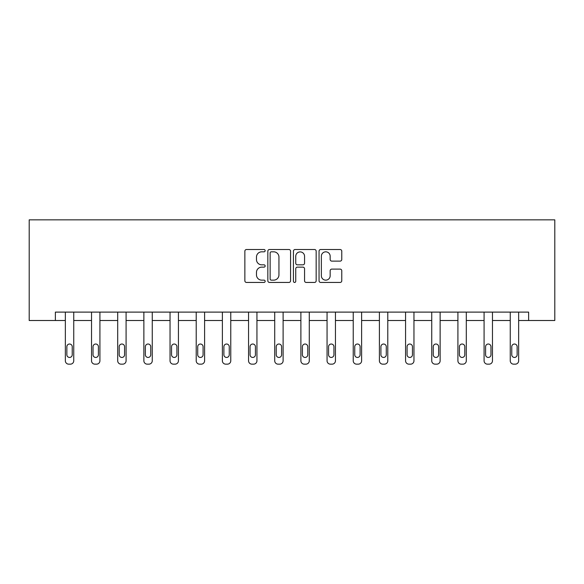 <?xml version="1.0" encoding="UTF-8"?>
<svg xmlns="http://www.w3.org/2000/svg" width="584" height="584" viewBox="0 0 584 584"><rect width="100%" height="100%" fill="white"/><g stroke="black" fill="none" stroke-linecap="round" stroke-linejoin="round"><path stroke-width="0.88" d="M265.158 250.667A1.153 1.153 0 0 0 264.004 249.514L246.506 249.514A1.65 1.65 0 0 0 244.864 251.156L244.864 280.802A1.65 1.65 0 0 0 246.506 282.444L264.004 282.444A1.153 1.153 0 0 0 265.158 281.291A1.153 1.153 0 0 0 264.004 280.145L261.741 280.145A5.271 5.271 0 0 1 256.471 274.874L256.471 272.399A5.271 5.271 0 0 1 261.741 267.136L264.004 267.136A1.153 1.153 0 0 0 265.158 265.983A1.153 1.153 0 0 0 264.004 264.829L261.741 264.829A5.271 5.271 0 0 1 256.471 259.559L256.471 257.091A5.271 5.271 0 0 1 261.741 251.821L264.004 251.821A1.153 1.153 0 0 0 265.158 250.667M340.122 261.121A1.65 1.65 0 0 0 341.771 259.478L341.771 251.156A1.65 1.65 0 0 0 340.122 249.514L320.696 249.514A1.65 1.65 0 0 0 319.046 251.156L319.046 280.802A1.65 1.65 0 0 0 320.696 282.444L340.122 282.444A1.65 1.65 0 0 0 341.771 280.802L341.771 270.757A1.65 1.65 0 0 0 340.122 269.107L331.807 269.107A1.65 1.65 0 0 0 330.164 270.757L330.164 275.736A4.402 4.402 0 0 1 325.755 280.145A4.402 4.402 0 0 1 321.353 275.736L321.353 256.223A4.402 4.402 0 0 1 325.755 251.821A4.402 4.402 0 0 1 330.164 256.223L330.164 259.478A1.65 1.65 0 0 0 331.807 261.121L340.122 261.121M528.63 320.507L554.8 320.507L554.8 219.847L29.2 219.847L29.2 320.507L65.35 320.507L65.35 360.803A3.358 3.358 0 0 0 68.708 364.153L70.387 364.153A3.358 3.358 0 0 0 73.745 360.803L73.745 320.507L91.527 320.507L91.527 360.803A3.358 3.358 0 0 0 94.878 364.153L96.557 364.153A3.358 3.358 0 0 0 99.915 360.803L99.915 320.507L117.698 320.507L117.698 360.803A3.358 3.358 0 0 0 121.049 364.153L122.728 364.153A3.358 3.358 0 0 0 126.086 360.803L126.086 320.507L143.868 320.507L143.868 360.803A3.358 3.358 0 0 0 147.219 364.153L148.898 364.153A3.358 3.358 0 0 0 152.256 360.803L152.256 320.507L170.039 320.507L170.039 360.803A3.358 3.358 0 0 0 173.39 364.153L175.069 364.153A3.358 3.358 0 0 0 178.427 360.803L178.427 320.507L196.209 320.507L196.209 360.803A3.358 3.358 0 0 0 199.56 364.153L201.239 364.153A3.358 3.358 0 0 0 204.597 360.803L204.597 320.507L222.38 320.507L222.38 360.803A3.358 3.358 0 0 0 225.731 364.153L227.41 364.153A3.358 3.358 0 0 0 230.768 360.803L230.768 320.507L248.55 320.507L248.55 360.803A3.358 3.358 0 0 0 251.908 364.153L253.58 364.153A3.358 3.358 0 0 0 256.938 360.803L256.938 320.507L274.721 320.507L274.721 360.803A3.358 3.358 0 0 0 278.079 364.153L279.751 364.153A3.358 3.358 0 0 0 283.109 360.803L283.109 320.507L300.891 320.507L300.891 360.803A3.358 3.358 0 0 0 304.249 364.153L305.921 364.153A3.358 3.358 0 0 0 309.279 360.803L309.279 320.507L327.062 320.507L327.062 360.803A3.358 3.358 0 0 0 330.42 364.153L332.092 364.153A3.358 3.358 0 0 0 335.45 360.803L335.45 320.507L353.232 320.507L353.232 360.803A3.358 3.358 0 0 0 356.59 364.153L358.269 364.153A3.358 3.358 0 0 0 361.62 360.803L361.62 320.507L379.403 320.507L379.403 360.803A3.358 3.358 0 0 0 382.761 364.153L384.44 364.153A3.358 3.358 0 0 0 387.791 360.803L387.791 320.507L405.573 320.507L405.573 360.803A3.358 3.358 0 0 0 408.931 364.153L410.61 364.153A3.358 3.358 0 0 0 413.961 360.803L413.961 320.507L431.744 320.507L431.744 360.803A3.358 3.358 0 0 0 435.102 364.153L436.781 364.153A3.358 3.358 0 0 0 440.132 360.803L440.132 320.507L457.914 320.507L457.914 360.803A3.358 3.358 0 0 0 461.272 364.153L462.951 364.153A3.358 3.358 0 0 0 466.302 360.803L466.302 320.507L484.085 320.507L484.085 360.803A3.358 3.358 0 0 0 487.443 364.153L489.122 364.153A3.358 3.358 0 0 0 492.473 360.803L492.473 320.507L510.255 320.507L510.255 360.803A3.358 3.358 0 0 0 513.613 364.153L515.292 364.153A3.358 3.358 0 0 0 518.65 360.803L518.65 320.507L528.63 320.507L528.63 312.111L55.37 312.111L55.37 320.507M290.562 251.156A1.65 1.65 0 0 0 288.912 249.514L269.479 249.514A1.65 1.65 0 0 0 267.837 251.156L267.837 280.802A1.65 1.65 0 0 0 269.479 282.444L288.912 282.444A1.65 1.65 0 0 0 290.562 280.802L290.562 251.156M295.088 249.514L314.521 249.514A1.65 1.65 0 0 1 316.163 251.156L316.163 280.802A1.65 1.65 0 0 1 314.521 282.444L306.206 282.444A1.65 1.65 0 0 1 304.556 280.802L304.556 268.779A1.65 1.65 0 0 0 302.906 267.136L297.395 267.136A1.65 1.65 0 0 0 295.745 268.779L295.745 281.291A1.153 1.153 0 0 1 294.591 282.444A1.153 1.153 0 0 1 293.438 281.291L293.438 251.156A1.65 1.65 0 0 1 295.088 249.514M271.29 251.821A1.153 1.153 0 0 0 270.137 252.974L270.137 278.991A1.153 1.153 0 0 0 271.29 280.145L273.677 280.145A5.271 5.271 0 0 0 278.948 274.874L278.948 257.091A5.271 5.271 0 0 0 273.677 251.821L271.29 251.821M304.556 256.303A4.402 4.402 0 0 0 300.154 251.901A4.402 4.402 0 0 0 295.745 256.303L295.745 263.18A1.65 1.65 0 0 0 297.395 264.829L302.906 264.829A1.65 1.65 0 0 0 304.556 263.18L304.556 256.303M66.861 354.758A2.686 2.686 0 0 0 69.547 357.444A2.686 2.686 0 0 0 72.234 354.758A2.686 2.686 0 0 1 69.547 357.444A2.686 2.686 0 0 1 66.861 354.758L66.861 346.706A2.686 2.686 0 0 1 69.547 344.02A2.686 2.686 0 0 1 72.234 346.706L72.234 354.758M73.745 312.111L73.745 360.803M65.35 312.111L65.35 360.803M68.708 364.153L70.387 364.153M93.031 354.758A2.686 2.686 0 0 0 95.718 357.444A2.686 2.686 0 0 0 98.404 354.758A2.686 2.686 0 0 1 95.718 357.444A2.686 2.686 0 0 1 93.031 354.758L93.031 346.706A2.686 2.686 0 0 1 95.718 344.02A2.686 2.686 0 0 1 98.404 346.706L98.404 354.758M119.202 354.758A2.686 2.686 0 0 0 121.888 357.444A2.686 2.686 0 0 0 124.575 354.758A2.686 2.686 0 0 1 121.888 357.444A2.686 2.686 0 0 1 119.202 354.758L119.202 346.706A2.686 2.686 0 0 1 121.888 344.02A2.686 2.686 0 0 1 124.575 346.706L124.575 354.758M99.915 312.111L99.915 360.803M91.527 312.111L91.527 360.803M94.878 364.153L96.557 364.153M126.086 312.111L126.086 360.803M117.698 312.111L117.698 360.803M121.049 364.153L122.728 364.153M145.372 354.758A2.686 2.686 0 0 0 148.059 357.444A2.686 2.686 0 0 0 150.745 354.758A2.686 2.686 0 0 1 148.059 357.444A2.686 2.686 0 0 1 145.372 354.758L145.372 346.706A2.686 2.686 0 0 1 148.059 344.02A2.686 2.686 0 0 1 150.745 346.706L150.745 354.758M152.256 312.111L152.256 360.803M143.868 312.111L143.868 360.803M147.219 364.153L148.898 364.153M171.55 354.758A2.686 2.686 0 0 0 174.229 357.444A2.686 2.686 0 0 0 176.915 354.758A2.686 2.686 0 0 1 174.229 357.444A2.686 2.686 0 0 1 171.55 354.758L171.55 346.706A2.686 2.686 0 0 1 174.229 344.02A2.686 2.686 0 0 1 176.915 346.706L176.915 354.758M178.427 312.111L178.427 360.803M170.039 312.111L170.039 360.803M173.39 364.153L175.069 364.153M197.721 354.758A2.686 2.686 0 0 0 200.4 357.444A2.686 2.686 0 0 0 203.086 354.758A2.686 2.686 0 0 1 200.4 357.444A2.686 2.686 0 0 1 197.721 354.758L197.721 346.706A2.686 2.686 0 0 1 200.4 344.02A2.686 2.686 0 0 1 203.086 346.706L203.086 354.758M204.597 312.111L204.597 360.803M196.209 312.111L196.209 360.803M199.56 364.153L201.239 364.153M223.891 354.758A2.686 2.686 0 0 0 226.57 357.444A2.686 2.686 0 0 0 229.257 354.758A2.686 2.686 0 0 1 226.57 357.444A2.686 2.686 0 0 1 223.891 354.758L223.891 346.706A2.686 2.686 0 0 1 226.57 344.02A2.686 2.686 0 0 1 229.257 346.706L229.257 354.758M230.768 312.111L230.768 360.803M222.38 312.111L222.38 360.803M225.731 364.153L227.41 364.153M250.061 354.758A2.686 2.686 0 0 0 252.741 357.444A2.686 2.686 0 0 0 255.427 354.758A2.686 2.686 0 0 1 252.741 357.444A2.686 2.686 0 0 1 250.061 354.758L250.061 346.706A2.686 2.686 0 0 1 252.741 344.02A2.686 2.686 0 0 1 255.427 346.706L255.427 354.758M256.938 312.111L256.938 360.803M248.55 312.111L248.55 360.803M251.908 364.153L253.58 364.153M276.232 354.758A2.686 2.686 0 0 0 278.911 357.444A2.686 2.686 0 0 0 281.597 354.758A2.686 2.686 0 0 1 278.911 357.444A2.686 2.686 0 0 1 276.232 354.758L276.232 346.706A2.686 2.686 0 0 1 278.911 344.02A2.686 2.686 0 0 1 281.597 346.706L281.597 354.758M283.109 312.111L283.109 360.803M274.721 312.111L274.721 360.803M278.079 364.153L279.751 364.153M302.402 354.758A2.686 2.686 0 0 0 305.089 357.444A2.686 2.686 0 0 0 307.768 354.758A2.686 2.686 0 0 1 305.089 357.444A2.686 2.686 0 0 1 302.402 354.758L302.402 346.706A2.686 2.686 0 0 1 305.089 344.02A2.686 2.686 0 0 1 307.768 346.706L307.768 354.758M328.573 354.758A2.686 2.686 0 0 0 331.259 357.444A2.686 2.686 0 0 0 333.938 354.758A2.686 2.686 0 0 1 331.259 357.444A2.686 2.686 0 0 1 328.573 354.758L328.573 346.706A2.686 2.686 0 0 1 331.259 344.02A2.686 2.686 0 0 1 333.938 346.706L333.938 354.758M354.743 354.758A2.686 2.686 0 0 0 357.43 357.444A2.686 2.686 0 0 0 360.109 354.758A2.686 2.686 0 0 1 357.43 357.444A2.686 2.686 0 0 1 354.743 354.758L354.743 346.706A2.686 2.686 0 0 1 357.43 344.02A2.686 2.686 0 0 1 360.109 346.706L360.109 354.758M380.914 354.758A2.686 2.686 0 0 0 383.6 357.444A2.686 2.686 0 0 0 386.279 354.758A2.686 2.686 0 0 1 383.6 357.444A2.686 2.686 0 0 1 380.914 354.758L380.914 346.706A2.686 2.686 0 0 1 383.6 344.02A2.686 2.686 0 0 1 386.279 346.706L386.279 354.758M407.084 354.758A2.686 2.686 0 0 0 409.771 357.444A2.686 2.686 0 0 0 412.45 354.758A2.686 2.686 0 0 1 409.771 357.444A2.686 2.686 0 0 1 407.084 354.758L407.084 346.706A2.686 2.686 0 0 1 409.771 344.02A2.686 2.686 0 0 1 412.45 346.706L412.45 354.758M433.255 354.758A2.686 2.686 0 0 0 435.941 357.444A2.686 2.686 0 0 0 438.628 354.758A2.686 2.686 0 0 1 435.941 357.444A2.686 2.686 0 0 1 433.255 354.758L433.255 346.706A2.686 2.686 0 0 1 435.941 344.02A2.686 2.686 0 0 1 438.628 346.706L438.628 354.758M309.279 312.111L309.279 360.803M300.891 312.111L300.891 360.803M304.249 364.153L305.921 364.153M335.45 312.111L335.45 360.803M327.062 312.111L327.062 360.803M330.42 364.153L332.092 364.153M361.62 312.111L361.62 360.803M353.232 312.111L353.232 360.803M356.59 364.153L358.269 364.153M387.791 312.111L387.791 360.803M379.403 312.111L379.403 360.803M382.761 364.153L384.44 364.153M413.961 312.111L413.961 360.803M405.573 312.111L405.573 360.803M408.931 364.153L410.61 364.153M440.132 312.111L440.132 360.803M431.744 312.111L431.744 360.803M435.102 364.153L436.781 364.153M459.425 354.758A2.686 2.686 0 0 0 462.112 357.444A2.686 2.686 0 0 0 464.798 354.758A2.686 2.686 0 0 1 462.112 357.444A2.686 2.686 0 0 1 459.425 354.758L459.425 346.706A2.686 2.686 0 0 1 462.112 344.02A2.686 2.686 0 0 1 464.798 346.706L464.798 354.758M466.302 312.111L466.302 360.803M457.914 312.111L457.914 360.803M461.272 364.153L462.951 364.153M485.596 354.758A2.686 2.686 0 0 0 488.282 357.444A2.686 2.686 0 0 0 490.969 354.758A2.686 2.686 0 0 1 488.282 357.444A2.686 2.686 0 0 1 485.596 354.758L485.596 346.706A2.686 2.686 0 0 1 488.282 344.02A2.686 2.686 0 0 1 490.969 346.706L490.969 354.758M492.473 312.111L492.473 360.803M484.085 312.111L484.085 360.803M487.443 364.153L489.122 364.153M511.766 354.758A2.686 2.686 0 0 0 514.453 357.444A2.686 2.686 0 0 0 517.139 354.758A2.686 2.686 0 0 1 514.453 357.444A2.686 2.686 0 0 1 511.766 354.758L511.766 346.706A2.686 2.686 0 0 1 514.453 344.02A2.686 2.686 0 0 1 517.139 346.706L517.139 354.758M518.65 312.111L518.65 360.803M510.255 312.111L510.255 360.803M513.613 364.153L515.292 364.153"/></g></svg>
